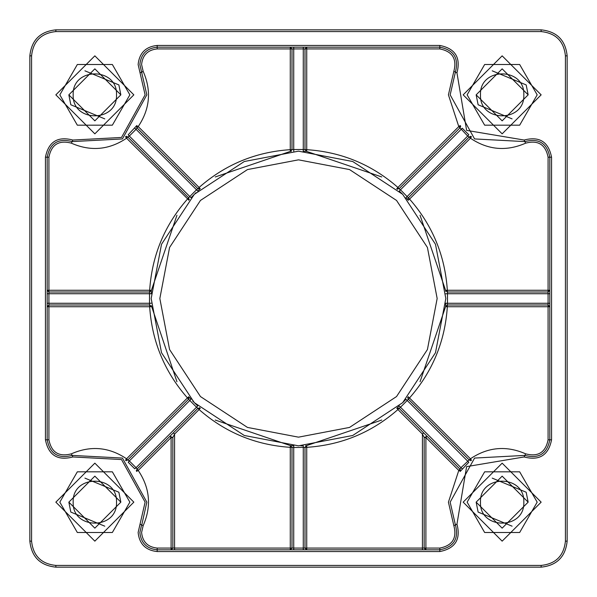 <?xml version="1.0" encoding="UTF-8"?>
<svg xmlns="http://www.w3.org/2000/svg" width="597" height="597" viewBox="0 0 597 597"><rect width="100%" height="100%" fill="white"/><g stroke="black" fill="none" stroke-linecap="round" stroke-linejoin="round"><path stroke-width="0.9" d="M192.659 400.983L197.711 405.953L196.525 407.214L197.861 408.333L136.989 469.205L136.482 470.429L136.81 471.458L136.25 470.697M136.638 471.212L138.213 470.429C149.981 487.936 151.638 506.346 143.161 525.659L141.586 532.487C142.579 541.889 147.78 547.091 157.19 548.083L171.108 548.083L171.108 549.815L172.839 548.083L172.839 437.534L169.884 436.31L171.108 437.534L138.213 470.429L136.056 467.682L196.525 407.214L189.786 400.475L191.047 399.289L188.734 396.759L187.443 397.915L189.786 400.475L129.318 460.944L127.795 460.011L188.794 398.997M460.145 469.354L460.19 471.458L468.794 462.272L407.214 400.475L408.333 399.139L407.826 397.915L408.266 396.759L407.639 397.46M188.853 200.085L126.571 138.213C109.064 149.981 90.654 151.638 71.341 143.161C58.894 139.885 51.417 144.564 48.917 157.19L48.917 290.269L149.668 290.269C151.951 255.598 164.541 225.203 187.443 199.085L188.667 197.861L127.795 136.989L125.542 136.81L126.571 138.213L127.795 136.989L126.571 136.482M470.697 460.75L471.458 460.19L470.429 458.787C487.936 447.019 506.346 445.362 525.659 453.839C538.106 457.115 545.583 452.436 548.083 439.81L548.083 306.731L549.815 306.731L548.083 305L447.332 305L447.481 303.269L445.75 303.209L445.601 306.634L420.049 381.752M291.358 151.347L290.366 151.399L290.269 149.668L290.269 48.917L157.19 48.917C147.78 49.909 142.579 55.111 141.586 64.513L143.161 71.341C151.638 90.654 149.981 109.064 138.213 126.571L136.989 127.795L136.482 126.571L136.81 125.542L128.206 134.728L129.318 136.056L127.795 136.989M470.429 136.482L469.205 136.989L470.429 138.213L409.557 199.085C432.459 225.203 445.049 255.598 447.332 290.269L548.083 290.269L548.083 157.19C545.583 144.564 538.106 139.885 525.659 143.161C506.346 151.638 487.936 149.981 470.429 138.213L471.458 136.81L469.205 136.989L408.333 197.861L407.826 199.085L408.266 200.241L405.953 197.711L467.682 136.056L458.787 126.571L448.422 94.848L453.839 71.341C457.115 58.894 452.436 51.417 439.81 48.917L306.731 48.917L306.731 149.668C341.402 151.951 371.797 164.541 397.915 187.443L396.759 188.734L397.46 189.361M458.787 126.571L460.518 126.571L460.011 127.795L399.139 188.667L397.915 187.443L458.787 126.571L460.19 125.542L460.011 127.795M157.19 551.553C145.69 550.337 139.332 543.986 138.123 532.487L145.108 502.152L121.504 459.541L72.856 456.959C57.64 460.959 48.506 455.242 45.447 439.81L45.447 157.19C48.506 141.758 57.64 136.041 72.856 140.041L121.504 137.459L145.108 94.848L138.123 64.513C139.332 53.014 145.69 46.663 157.19 45.447L439.81 45.447C455.242 48.506 460.959 57.64 456.959 72.856L466.615 130.385L524.144 140.041C539.36 136.041 548.494 141.758 551.553 157.19L551.553 439.81C548.494 455.242 539.36 460.959 524.144 456.959L466.615 466.615L456.959 524.144C460.959 539.36 455.242 548.494 439.81 551.553L157.19 551.553L157.19 549.815L439.81 549.815C453.839 547.039 459.041 538.733 455.399 524.905L450.16 502.152L474.578 458.071L524.905 455.399C538.733 459.041 547.039 453.839 549.815 439.81L549.815 157.19C547.039 143.161 538.733 137.959 524.905 141.601L474.578 138.929L450.16 94.848L455.399 72.095C459.041 58.267 453.839 49.961 439.81 47.185L157.19 47.185C146.735 48.282 140.959 54.058 139.855 64.513L146.84 94.848L122.422 138.929L72.095 141.601C58.267 137.959 49.961 143.161 47.185 157.19L47.185 439.81C49.961 453.839 58.267 459.041 72.095 455.399L122.422 458.071L146.84 502.152L141.937 524.203M143.161 525.659L141.601 524.905L139.855 532.487C140.959 542.942 146.735 548.718 157.19 549.815L157.19 548.083M445.825 298.5L435.482 352.73L402.676 402.676L352.73 435.482L298.5 445.825L244.27 435.482L194.323 402.676L161.518 352.73L151.175 298.5L161.518 244.27L194.323 194.323L244.27 161.518L298.5 151.175L352.73 161.518L402.676 194.323L435.482 244.27L445.825 298.5M541.151 94.848L502.152 55.849L463.16 94.848L502.152 133.84L541.151 94.848L502.152 55.849L463.16 94.848L502.152 133.84L541.151 94.848M133.84 94.848L94.848 55.849L55.849 94.848L94.848 133.84L133.84 94.848L94.848 55.849L55.849 94.848L94.848 133.84L133.84 94.848M133.84 502.152L94.848 463.16L55.849 502.152L94.848 541.151L133.84 502.152L94.848 463.16L55.849 502.152L94.848 541.151L133.84 502.152M541.151 502.152L502.152 463.16L463.16 502.152L502.152 541.151L541.151 502.152L502.152 463.16L463.16 502.152L502.152 541.151L541.151 502.152M176.951 381.752L151.347 305.642M215.248 420.049L290.366 445.601L290.269 447.332C255.598 445.049 225.203 432.459 199.085 409.557L200.241 408.266L199.54 407.639M423.654 432.84L422.422 434.071L397.915 409.557C371.797 432.459 341.402 445.049 306.731 447.332L293.731 447.481L293.791 445.75L290.366 445.601L292 447.332L290.269 447.332L290.269 548.083L171.108 548.083L171.108 437.534L172.839 437.534L174.578 434.071L173.346 432.84M300.858 445.802L303.209 445.75L303.269 447.481L303.269 548.083L292 548.083L292 447.332L293.731 447.481L293.731 549.815M381.752 420.049L306.634 445.601L305 447.332L305 548.083L306.731 549.815L306.731 447.332L306.634 445.601L305.642 445.653M399.289 405.953L396.759 408.266L399.139 408.333L400.475 407.214L399.289 405.953M402.676 402.676L405.953 399.289L407.214 400.475L400.475 407.214L460.944 467.682L470.429 458.787L408.266 396.759M445.75 293.791L447.481 293.731L447.481 303.269L548.083 303.269L548.083 293.731L447.481 293.731L447.332 290.269L445.601 290.366L445.653 291.358M549.815 293.731L548.083 293.731L548.083 290.269L549.815 290.269L548.083 292L447.332 292L445.601 290.366L420.049 215.248M402.676 194.323L399.289 191.047L400.475 189.786L398.997 188.794M381.752 176.951L306.634 151.399L306.731 149.668L303.269 149.519L303.269 48.917L293.731 48.917L293.731 149.519L292 149.668L292 48.917L290.269 47.185L290.269 48.917L293.731 48.917L293.731 47.185M293.791 151.25L293.731 149.519L303.269 149.519L303.209 151.25L306.634 151.399L305 149.668L305 48.917L306.731 47.185L306.731 48.917L303.269 48.917L303.269 47.185M196.017 192.659L191.047 197.711L189.786 196.525L196.525 189.786L136.056 129.318L136.989 127.795L197.861 188.667L196.525 189.786L197.711 191.047L200.241 188.734L199.085 187.443C225.203 164.541 255.598 151.951 290.269 149.668L292 149.668L290.366 151.399L215.248 176.951M134.728 128.206L136.056 129.318L129.318 136.056L189.786 196.525L188.667 197.861L188.734 200.241L189.361 199.54M176.951 215.248L151.399 290.366L149.668 290.269L149.519 293.731L48.917 293.731L48.917 303.269L149.519 303.269L149.668 305L48.917 305L47.185 306.731L48.917 306.731L48.917 439.81C51.417 452.436 58.894 457.115 71.341 453.839C90.654 445.362 109.064 447.019 126.571 458.787L125.542 460.19L126.303 460.757M151.25 303.209L149.519 303.269L149.519 293.731L151.25 293.791L151.399 290.366L149.668 292L48.917 292L47.185 290.269L48.917 290.269L48.917 293.731L47.185 293.731M460.362 471.22L458.787 470.429L460.011 469.205L398.997 408.206M134.728 468.794L128.206 462.272L129.318 460.944L136.056 467.682L134.728 468.794M126.303 136.25L125.788 136.638M141.937 72.797L141.601 72.095L143.161 71.341M460.75 126.303L460.362 125.788M408.266 200.241L409.557 199.085L400.475 189.786L462.272 128.206L468.794 134.728L467.682 136.056L469.205 136.989M471.287 136.706L470.697 136.243M565.419 55.849C563.874 41.215 555.785 33.126 541.151 31.581L55.849 31.581C41.215 33.126 33.126 41.215 31.581 55.849L31.581 541.151C33.126 555.785 41.215 563.874 55.849 565.419L541.151 565.419C555.785 563.874 563.874 555.785 565.419 541.151L565.419 55.849L567.15 55.849L567.15 541.151C565.493 556.829 556.829 565.493 541.151 567.15L55.849 567.15C40.171 565.493 31.507 556.829 29.85 541.151L29.85 55.849C31.507 40.171 40.171 31.507 55.849 29.85L541.151 29.85C556.829 31.507 565.493 40.171 567.15 55.849M549.815 303.269L548.083 303.269L548.083 306.731L447.332 306.731C445.049 341.402 432.459 371.797 409.557 397.915L408.333 399.139L469.354 460.145M456.959 524.144L453.839 525.659L448.422 502.152L458.787 470.429L425.892 437.534L424.161 437.534L424.161 548.083L422.422 548.083L422.422 434.071L424.168 437.332M396.915 188.853L399.139 188.667M198.003 188.794L199.085 187.443L138.213 126.571L136.638 125.78M197.861 188.667L200.085 188.853M447.332 305L445.601 306.634L447.332 306.731L447.332 305M471.212 460.362L469.205 460.011M462.272 468.794L460.944 467.682L460.011 469.205M439.81 551.553L439.81 548.083L424.161 548.083L425.892 549.815L425.892 437.534L427.049 436.243M189.174 397.915L187.443 397.915C164.541 371.797 151.951 341.402 149.668 306.731L151.399 306.634L149.668 305L149.668 306.731L48.917 306.731L48.917 303.269L47.185 303.269M396.915 408.147L397.915 409.557L399.139 408.333M424.161 437.534L427.116 436.31M127.646 460.145L126.571 458.787L187.443 397.915M188.667 399.139L188.853 396.915M127.795 460.011L125.78 460.362M200.085 408.147L198.003 408.206M174.578 549.815L174.578 434.071L199.085 409.557L197.861 408.333M290.269 549.815L292 548.083L290.269 548.083L290.269 549.815M528.151 502.152L502.152 476.152L476.152 502.152L502.152 528.151L528.151 502.152L502.152 528.151L476.152 502.152L502.152 476.152L528.151 502.152L526.181 492.226L492.226 478.122L526.181 492.226L528.151 502.152M484.645 471.824L467.13 502.152L484.645 532.487L519.666 532.487L537.181 502.152L519.666 471.824L484.645 471.824M480.488 502.152C479.301 530.091 525.009 530.091 523.823 502.152C525.009 474.219 479.301 474.219 480.488 502.152M480.488 94.848C479.301 122.781 525.009 122.781 523.823 94.848C525.009 66.909 479.301 66.909 480.488 94.848M528.151 94.848L502.152 120.848L476.152 94.848L502.152 68.849L528.151 94.848L502.152 68.849L476.152 94.848L502.152 120.848L528.151 94.848L526.181 84.916L492.226 70.819L526.181 84.916L528.151 94.848M73.177 502.152C71.991 530.091 117.699 530.091 116.512 502.152C117.699 474.219 71.991 474.219 73.177 502.152M120.848 502.152L94.848 528.151L68.849 502.152L94.848 476.152L120.848 502.152L94.848 476.152L68.849 502.152L94.848 528.151L120.848 502.152L118.878 492.226L84.916 478.122L118.878 492.226L120.848 502.152M73.177 94.848C71.991 122.781 117.699 122.781 116.512 94.848C117.699 66.909 71.991 66.909 73.177 94.848M120.848 94.848L94.848 120.848L68.849 94.848L94.848 68.849L120.848 94.848L94.848 68.849L68.849 94.848L94.848 120.848L120.848 94.848L118.878 84.916L84.916 70.819L118.878 84.916L120.848 94.848M104.773 526.181L70.819 512.084L68.849 502.152L70.819 512.084L104.773 526.181M104.773 118.878L70.819 104.773L68.849 94.848L70.819 104.773L104.773 118.878M512.084 526.181L478.122 512.084L476.152 502.152L478.122 512.084L512.084 526.181M512.084 118.878L478.122 104.773L476.152 94.848L478.122 104.773L512.084 118.878M484.645 64.513L467.13 94.848L484.645 125.176L519.666 125.176L537.181 94.848L519.666 64.513L484.645 64.513M77.334 471.824L59.819 502.152L77.334 532.487L112.355 532.487L129.87 502.152L112.355 471.824L77.334 471.824M77.334 64.513L59.819 94.848L77.334 125.176L112.355 125.176L129.87 94.848L112.355 64.513L77.334 64.513M189.174 199.085L187.443 199.085M71.341 453.839L72.856 456.959M140.041 72.856L141.601 72.095M159.839 298.5L169.578 349.536L200.45 396.55L247.464 427.422L298.5 437.161L349.536 427.422L396.55 396.55L427.422 349.536L437.161 298.5L427.422 247.464L396.55 200.45L349.536 169.578L298.5 159.839L247.464 169.578L200.45 200.45L169.578 247.464L159.839 298.5M439.81 548.083C452.436 545.583 457.115 538.106 453.839 525.659M71.341 143.161L72.856 140.041M157.19 45.447L157.19 48.917M48.917 157.19L45.447 157.19M439.81 45.447L439.81 48.917M48.917 439.81L45.447 439.81M456.959 72.856L453.839 71.341M524.144 140.041L525.659 143.161M141.601 524.905L140.041 524.144M551.553 157.19L548.083 157.19M551.553 439.81L548.083 439.81M524.144 456.959L525.659 453.839M541.151 567.15L541.151 565.419M565.419 541.151L567.15 541.151M55.849 567.15L55.849 565.419M541.151 31.581L541.151 29.85M29.85 541.151L31.581 541.151M55.849 31.581L55.849 29.85M29.85 55.849L31.581 55.849M303.269 549.815L303.269 548.083L422.422 548.083L422.422 549.815"/></g></svg>
